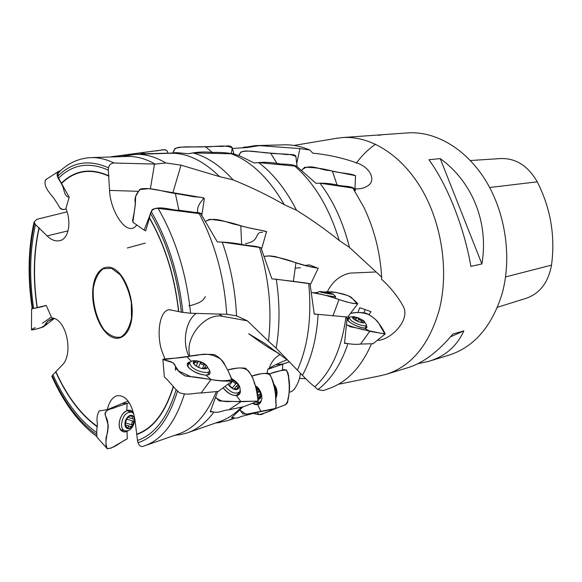 <?xml version="1.0" encoding="UTF-8"?>
<svg xmlns="http://www.w3.org/2000/svg" width="582" height="582" viewBox="0 0 582 582"><rect width="100%" height="100%" fill="white"/><g stroke="black" fill="none" stroke-linecap="round" stroke-linejoin="round"><path stroke-width="0.87" d="M335.85 138.407L342.391 137.57C370.196 135.511 401.551 154.681 421.885 189.572C442.153 224.463 448.969 272.281 439.214 310.002C429.174 344.711 411.554 366.129 386.346 374.262L379.959 375.827M386.346 374.262L408.062 367.642C423.165 362.979 438.115 351.761 452.898 334.003L463.847 330.896C456.906 346.174 445.237 356.308 428.854 361.306L448.831 355.216C474.024 347.09 491.754 326.669 502.026 293.961C512.051 258.437 505.802 213.776 486.086 181.249C466.313 148.716 435.365 130.863 407.546 132.907L342.391 137.57M375.586 144.205C368.246 149.254 361.808 155.605 356.264 163.251M378.147 135.322L383.08 134.66M428.854 361.306L417.752 363.75M428.927 159.737L440.232 158.602C472.308 181.686 488.96 222.63 481.889 263.952L470.853 266.352C464.269 227.482 447.165 184.429 428.927 159.737M347.781 344.042C340.921 364.521 330.954 379.697 317.896 389.576L323.214 390.587L328.83 388.601C346.981 382.258 361.196 367.351 371.469 343.882M242.163 147.755L255.178 145.616L259.47 145.631L299.934 148.606L309.799 150.003C300.909 146.249 292.164 144.532 283.558 144.845L256.167 145.587M245.48 146.875L242.09 147.763M320.042 183.206L352.859 188.073L363.845 207.228C374.219 228.915 380.162 252.217 381.683 277.119L349.462 247.401C343.235 222.477 333.428 201.081 320.042 183.206L315.917 183.294L296.929 166.525L294.798 166.096C314.629 183.439 329.434 208.24 339.219 240.512C326.284 230.043 312.061 219.96 296.551 210.255L284.263 204.682C268.891 178.23 251.228 161.265 231.294 153.794L192.911 152.928L188.466 153.713L176.288 152.644L167.019 153.364M381.683 277.119L381.494 279.171C390.762 287.683 398.052 296.813 403.348 306.547C410.674 320.449 390.027 340.55 377.216 340.375M309.799 150.003L312.832 153.182C327.862 154.652 342.5 157.882 356.737 162.873C370.05 167.289 375.819 179.787 368.792 185.04C365.576 187.746 361.116 189.026 355.406 188.874L355.413 190.54L354.445 190.481M299.672 378.438L305.688 378.656M164.895 358.752L161.36 349.586C156.194 331.223 160.443 309.93 169.304 309.755L178.55 311.523C174.585 276.203 164.881 245.08 149.436 218.155L150.374 213.339C166.852 241.734 177.183 274.689 181.388 312.221L178.55 311.523M176.011 389.962C167.456 417.738 154.623 434.572 137.498 440.443L134.871 419.266C131.656 402.7 125.654 394.851 116.851 395.724C112.297 397.353 109.11 402.009 107.292 409.684L99.107 410.928M96.547 432.47C79.305 420.139 64.769 400.918 52.926 374.808L62.238 365.052C73.739 354.365 66.69 318.638 51.733 317.932L46.218 305.39L33.64 308.475C29.115 278.225 29.74 250.275 35.517 224.616L47.098 235.899C51.201 239.886 55.319 241.494 59.437 240.715C68.312 239.551 71.877 223.139 65.919 208.48L69.178 197.262L58.607 178.136C72.583 164.277 89.148 161.607 108.31 170.133L109.554 190.401C110.1 207.818 122.016 229.141 131.197 228.486C133.402 228.384 135.257 227.198 136.763 224.928M145.704 230.858L149.436 218.155M91.41 157.598L126.752 156.471C135.948 156.071 145.42 158.602 155.168 164.073L114.014 163.011C110.995 163.251 109.161 164.859 108.536 167.834L108.31 170.133M58.607 178.136L57.887 176.142L58.251 172.941L59.219 171.966M150.374 213.339L151.225 211.572C152.695 209.294 154.972 208.225 158.078 208.363L199.204 213.587C215.1 243.669 224.274 277.236 226.718 314.287L190.605 313.225L181.388 312.221M51.958 376.605L52.926 374.808M33.64 308.475L32.214 308.671C27.514 277.447 28.154 248.514 34.127 221.866M67.068 211.841L36.935 219.298L34.105 221.953L35.517 224.616M184.363 394.174C175.255 422.678 161.811 439.963 144.023 446.016L142.859 446.394C140.618 446.787 139.025 445.572 138.072 442.742L137.498 440.443M216.293 391.766C206.886 414.573 194.221 428.679 178.31 434.063L144.933 445.703M126.047 155.772L135.388 154.361C145.253 153.932 155.401 156.798 165.841 162.96L155.168 164.073M199.204 213.587L200.71 213.579L217.348 241.923L222.229 242.127C230.618 265.923 235.39 290.491 236.532 315.837L226.718 314.287M213.609 412.471C205.81 422.808 196.985 429.625 187.12 432.935L180.435 434.616L174.847 435.271M217.653 391.65L210.233 411.809L211.753 411.845M317.896 389.576L314.833 386.79C311.668 384.498 307.543 380.693 302.458 375.368L276.137 348.16C279.927 326.597 279.971 303.622 276.283 279.236L271.881 278.851L260.918 247.641L222.229 242.127M276.137 348.16L268.455 341.168C272.085 310.621 269.102 279.418 259.507 247.568M284.263 204.682C268.164 195.421 251.126 187.157 233.142 179.903L219.538 176.608C202.951 160.392 186.378 152.615 169.828 153.277L136.334 154.325M233.142 179.903C220.185 165.535 206.77 156.543 192.911 152.928M219.538 176.608L181.031 165.157L172.818 192.984M165.841 162.96L181.031 165.157M236.532 315.837L247.357 320.835L220.44 315.953C203.424 314.615 184.21 338.971 189.979 356.315M268.455 341.168L247.357 320.835M188.037 432.615L219.654 421.572C227.511 418.931 234.764 414.144 241.428 407.196M315.808 314.302L314.244 314.12L310.031 283.725L276.283 279.236M297.344 370.232C308.104 346.014 311.901 317.139 308.736 283.609M302.458 375.368C311.414 358.708 316.63 338.469 318.107 314.651M296.551 210.255C285.857 189.412 273.205 173.523 258.604 162.596L254.276 163.018L240.381 156.194L232.633 153.575L231.294 153.794M349.462 247.401L339.219 240.512M259.47 145.631L247.241 147.515L232.429 148.475M258.604 162.596L294.798 166.096M216.489 422.903L227.962 420.553L233.622 418.225M232.764 417.767L231.454 417.832L242.861 406.971M314.833 386.79C331.318 371.585 341.67 348.407 345.897 317.255L347.068 318.419L344.537 343.373L345.897 343.533M280.349 354.445C274.784 357.428 271.059 362.15 269.175 368.602C268.171 368.253 267.502 369.614 267.182 372.698M269.175 368.602C271.372 366.602 277.345 363.655 287.101 359.756M128.069 401.027L107.292 409.684M299.934 148.606L296.696 163.557M354.402 190.401L355.406 188.874M368.995 314.68L371.003 311.676L359.756 307.689L357.843 312.621M375.688 271.976L350.095 273.103C340.092 275.228 332.511 281.448 327.339 291.764M258.75 399.216L260.212 398.27L260.525 392.697L255.971 387.212M260.074 398.394L258.35 398.168M256.015 387.379L256.975 388.871C256.771 390.682 257.542 391.671 259.274 391.839L260.525 392.697L260.023 393.992C258.67 394.938 258.612 395.993 259.841 397.164L258.299 398.037M260.212 398.27L259.841 397.164M255.964 387.19C260.758 389.111 262.969 398.524 258.757 399.237M255.571 385.881C261.303 389.125 264.09 399.783 259.776 402.177L255.163 402.22M227.838 384.229L233.302 388.965C235.55 389.867 237.194 389.802 238.242 388.754C239.151 387.583 238.998 385.961 237.791 383.887L231.505 378.889C236.918 381.501 239.231 384.717 238.453 388.514C235.397 390.566 231.869 389.14 227.853 384.251L233.302 388.965L238.242 388.754L237.725 387.932L236.845 388.958M231.701 379.209L232.414 379.231L233.244 380.621C233.404 382.483 234.422 383.371 236.299 383.262L237.791 383.887L237.762 384.891L236.794 385.822L237.725 387.932M231.207 378.373C238.198 382.389 241.079 386.812 239.871 391.635C235.899 394.734 230.959 392.966 225.045 386.324M201.227 368.406L206.799 368.428C207.723 367.613 207.418 366.434 205.875 364.892L199.4 361.349L193.828 361.284C192.86 362.077 193.144 363.255 194.679 364.812L197.276 366.704L201.227 368.406M206.799 368.428L203.162 368.843M194.49 364.521L193.711 361.495L194.963 361.822C196.309 363.19 197.363 363.204 198.127 361.858L199.4 361.349L200.535 362.586C201.008 364.317 202.238 364.987 204.209 364.601L205.875 364.892L206.064 365.525L204.879 367.082L206.224 368.02L205.926 368.675M206.879 368.29L206.224 368.02M194.366 364.463L194.679 364.812C189.23 359.581 200.564 359.741 205.89 364.892C211.433 370.087 200.092 370.072 194.664 364.812M206.574 365.634L209.629 370.494C209.585 374.633 196.534 371.847 191.391 366.536L189.368 362.768L192.38 360.753L196.818 360.811M274.209 386.019C276.814 389.038 277.345 392.464 275.803 396.284L276.617 391.148L275.417 392.632M274.689 389.802L275.642 390.151L274.791 390.282M274.26 386.79L274.217 386.172M275.642 390.151L276.617 391.148L274.209 386.041M274.093 384.382C277.323 388.82 277.89 393.519 275.795 398.488M288.483 375.077L288.767 376.423M125.232 424.7L127.32 428.498C128.898 428.949 130.463 428.272 132.027 426.482L134.398 419.964C134.34 417.585 133.562 416.072 132.056 415.417C130.499 414.937 128.92 415.592 127.342 417.381L124.941 423.958C124.999 426.359 125.792 427.872 127.32 428.498L128.011 427.785L126.592 427.334M127.836 416.959L132.056 415.417L132.609 418.807L133.809 419.098L134.398 419.964L133.438 421.23C131.772 422.045 131.328 423.281 132.092 424.933L132.027 426.482L130.273 426.424C128.971 425.988 128.215 426.446 128.011 427.785M127.996 416.967L126.6 418.734L125.232 422.467L125.123 424.693M124.926 423.965C124.912 415.766 134.515 411.823 134.406 419.957C134.457 428.01 124.897 432.157 124.926 423.965M134.995 420.16C133.103 428.148 129.568 431.669 124.381 430.738C122.489 429.669 121.507 427.559 121.442 424.409C122.787 415.643 126.338 411.59 132.078 412.267L133.773 413.758M126.992 410.659L130.928 411.911M120.83 429.596L120.445 429.516M132.092 424.933L125.69 422.903L125.887 420.888L127.036 419.215L127.48 417.229L132.609 418.807M125.69 422.903L125.334 424.671M125.501 421.775L126.17 419.928M359.232 321.97L364.085 322.777C364.907 322.428 364.659 321.701 363.335 320.58L357.763 317.59L352.918 316.768C352.074 317.095 352.299 317.823 353.609 318.951L359.232 321.97M363.226 322.879L364.085 322.777M352.918 316.768L353.9 317.401C355.056 318.689 355.973 318.841 356.65 317.867L357.763 317.59L358.73 318.638C359.123 320.02 360.178 320.58 361.902 320.333L363.335 320.58L363.51 321.009L362.44 322.144L363.488 322.865M364.157 322.719L363.59 322.624M353.689 319.016L352.808 316.906M353.427 318.805L353.609 318.951C351.783 317.292 352.059 316.543 354.431 316.71L362.775 320.144C368.952 324.414 358.468 323.09 353.594 318.943M364.405 321.693L366.558 324.967C366.747 327.564 355.195 324.079 350.742 320.173L349.04 317.772L350.051 316.957L353.645 316.666M327.099 293.466L332.468 294.179L331.587 293.568L325.36 292.251L319.736 291.8L327.099 293.466M331.514 294.114L331.587 293.568L329.616 293.874M323.999 292.877L325.36 292.251L326.866 293.43M320.005 291.546L321.344 292.28M320.798 292.142L319.503 291.567C320.115 291.218 330.751 293.102 332.649 293.895C335.37 294.848 324.996 293.321 320.798 292.142M318.5 293.779L316.244 292.826M335.596 296.405C335.501 296.82 332.337 296.485 326.087 295.401M497.406 307.281L526.07 298.333C539.841 293.539 548.324 282.466 551.525 265.108C555.381 235.957 550.623 208.196 537.251 181.824C528.063 165.87 515.892 158.115 500.753 158.551L470.402 160.53M450.533 336.833L463.847 330.896M481.889 263.952L440.232 158.602M211.011 379.529L201.066 393.01L211.026 379.508C218.024 380.897 225.045 381.414 232.087 381.043L218.323 391.402L201.066 393.01C194.046 392.785 188.393 395.745 179.547 392.777C173.312 387.59 170.453 382.294 164.357 376.991L162.88 359.24C167.478 361.335 174.636 360.971 175.473 366.915L175.64 367.511C177.343 370.443 180.485 373.244 185.069 375.921L211.026 379.508L205.788 375.084C209.607 374.881 210.873 373.418 209.585 370.712M209.578 370.734L210.037 372.953C209.353 379.195 186.473 370.508 187.28 364.281L189.652 361.982C186.502 362.964 186.48 365.118 189.616 368.406C194.461 372.502 199.852 374.728 205.788 375.084M232.087 381.043C230.334 375.332 227.977 370.101 225.008 365.351C223.837 361.691 220.316 358.097 214.452 354.576C205.417 353.943 196.28 354.664 187.04 356.737L191.034 361.022L187.04 356.737C179.321 358.228 168.46 358.396 162.88 359.24M258.27 401.042C258.444 396.909 256.342 387.641 254.29 383.072C253.432 377.885 250.493 372.946 245.495 368.246C239.74 367.548 233.855 368.108 227.831 369.926C234.932 368.835 241.355 365.758 248.245 370.69C254.931 379.238 256.837 390.558 258.022 401.107L235.063 401.551C229.417 400.918 223.575 403.537 215.958 397.717L219.334 400.998L240.955 401.704L258.27 401.042L243.523 406.723L228.864 409.815C222.87 409.946 217.995 414.304 210.589 411.118M223.095 387.787C227.162 392.974 231.643 395.578 236.539 395.585C239.362 395.149 240.621 393.447 240.308 390.478M240.293 390.537L239.558 394.014C234.946 397.084 229.461 395.003 223.11 387.779M240.933 401.711L228.864 409.815L240.948 401.704L236.539 395.585M259.87 411.743L240.766 416.617C238.205 418.254 235.346 418.494 232.203 417.338M252.457 403.261L257.695 404.57C259.616 404.075 260.823 402.649 261.325 400.307M261.289 400.394L258.655 404.206C256.851 405.028 254.792 404.716 252.479 403.253M256.058 412.536L270.95 409.663C273.489 409.088 277.483 409.139 275.839 403.239C275.533 392.232 275.184 382.163 268.797 373.418C263.515 373.098 257.862 373.979 251.846 376.059C258.357 374.743 264.57 371.651 270.274 374.968C274.784 385.56 276.646 396.698 275.861 408.375L246.055 414.297L240.177 410.259L242.752 413.831C250.115 414.784 254.436 412.012 259.87 411.75L260.896 411.569L257.695 404.57M260.874 411.569L255.382 412.682M275.344 408.666L266.818 412.194C264.221 412.311 260.198 417.505 257.011 412.347L258.961 414.66C264.686 413.176 269.67 411.372 273.896 409.262L273.831 409.022M273.896 409.262L282.634 405.763C284.889 404.897 288.286 404.519 287.886 399.15C290.476 389.067 290.025 379.355 286.533 369.999C281.412 370.254 275.686 371.549 269.35 373.877L281.717 370.327C284.285 368.806 286.409 369.766 288.09 373.186L289.225 384.833C289.283 392.093 289.094 402.388 284.867 404.927L275.686 408.528M282.736 364.026L282.496 370.094L282.736 364.019L268.28 369.17L289.327 361.888L282.721 364.026L275.686 364.703M289.269 392.217C292.033 391.759 294.376 389.685 296.296 386.012C298.399 382.439 299.795 378.227 300.487 373.375C299.795 378.227 298.399 382.439 296.296 386.004C294.376 389.685 292.033 391.759 289.269 392.217M201.838 214.911C201.314 211.775 194.941 212.939 191.449 211.884L178.885 210.24C170.22 210.233 160.996 205.439 152.069 209.658L144.14 230.13L145.718 230.799M133.402 222.564L132.878 222.2L135.446 203.707C134.02 198.513 135.839 193.559 140.902 188.852C152.513 187.346 164.022 192.075 175.371 193.464L178.885 210.24L175.378 193.486L190.947 196.185C195.319 197.473 202.805 196.432 204.304 198.92L201.867 214.918M261.725 248.376C258.401 245.851 247.997 245.895 241.639 244.433C234.699 243.05 227.249 242.243 219.298 242.003M266.229 231.818C261.354 229.839 247.088 228.013 237.747 224.943C227.482 223.27 215.813 216.104 205.759 221.204L209.549 219.341C220.374 220.178 230.792 222.309 240.795 225.743C249.22 228.391 260.874 229.977 266.556 231.585L261.762 248.383M241.639 244.433L240.795 225.772L241.639 244.433M310.119 284.162L310.693 283.965C307.391 282.903 298.915 282.234 293.379 281.324L273.649 279.011M316.666 267.953L309.529 264.89L317.416 268.055L308.227 266.352L275.126 256.553L269.953 255.898L264.468 256.349L268.564 255.891C278.371 257.186 287.493 259.499 295.925 262.824C303.986 265.479 311.414 267.269 318.223 268.193L310.759 283.87M293.379 281.324L295.925 262.853L293.379 281.324M347.694 317.059L314.236 314.004M331.755 291.793C341.896 293.401 346.064 294.47 351.259 297.286L355.376 301.84C357.064 303.673 355.573 304.037 350.91 302.938C337.924 300.006 328.313 294.805 311.705 292.477L315.786 293.35C324.414 294.783 332.147 296.856 338.986 299.577L332.911 315.931L338.979 299.599L341.794 300.458C347.483 302.4 352.801 303.513 357.755 303.804C354.518 300.145 351.164 297.373 347.694 295.496L335.967 292.397L323.738 291.982L329.317 291.698M316.841 292.528L313.138 292.826L316.841 292.528M373.077 343.729L360.571 344.064C356.271 344.66 350.953 344.304 344.609 343.009M366.282 325.585L366.915 327.128C366.798 330.991 346.697 322.741 347.236 319.045L348.953 317.968C346.275 318.332 346.734 319.867 350.32 322.574C355.166 325.694 359.851 327.521 364.376 328.052C366.936 328.11 367.577 327.28 366.289 325.571M369.73 331.347L360.571 344.064L369.745 331.333L385.204 333.93C383.087 329.296 380.381 325.098 377.071 321.329C375.114 318.652 371.403 315.931 365.933 313.152C360.6 312.228 355.427 312.33 350.422 313.465C355.929 311.923 362.026 312.265 368.712 314.498C372.953 317.226 376.088 319.802 378.118 322.239L384.862 334.053L364.572 329.892C360.134 329.099 354.212 327.419 346.814 324.858L350.546 326.829C357.959 328.088 364.354 329.594 369.745 331.333L364.376 328.052M349.164 317.423L348.065 316.572L349.164 317.416M60.703 170.562L58.578 171.428C54.512 175.597 60.23 180.362 61.91 184.8C64.587 188.568 63.431 196.287 69.149 197.196M60.041 208.196C61.677 209.709 63.685 209.935 66.072 208.88C61.328 210.968 58.898 206.806 57.88 204.34L53.726 198.084C49.47 192.773 43.497 186.691 45.389 180.216L46.902 178.95M168.198 153.168L146.06 153.75L125.697 155.067L123.311 156.485M112.253 156.602L111.766 156.653M115.236 156.245L139.833 152.935L146.06 153.75L139.84 152.935L155.147 150.905C159.381 151.276 166.998 146.868 167.827 152.979C167.085 148.206 162.283 150.221 158.653 150.462L115.229 156.245M233.746 153.903C226.907 152.724 219.749 152.229 212.285 152.433C204.762 151.618 197.422 151.938 190.256 153.393M232.247 147.952C225.052 143.958 212.401 147.566 202.296 146.729L183.774 147.122C179.285 147.064 173.814 147.137 173.276 152.724L174.731 148.628C184.036 145.558 195.326 147.602 205.395 146.664L212.285 152.433L205.41 146.671L219.683 146.329C223.881 147.02 230.05 144.169 232.254 147.799L233.899 153.946M295.794 156.609C289.916 152.76 277.09 154.659 267.633 152.833L249.874 151.24C245.611 150.767 240.431 150.491 238.802 155.59L240.999 151.924C250.391 149.639 260.823 152.942 270.601 153.102L284.125 154.237C288.046 155.183 294.034 153.372 295.874 156.223L297.046 166.612C291.946 163.447 283.499 164.728 276.981 163.418C270.063 162.174 263.079 161.985 256.022 162.851M276.981 163.418L270.608 153.117L276.981 163.418M354.373 190.372L354.962 189.07C351.644 185.68 342.733 186.582 337.043 184.981C330.874 183.556 324.392 182.974 317.597 183.257M304.67 167.289C313.974 167.303 323.214 168.584 332.395 171.123C340.077 173.247 350.393 173.283 355.522 175.677L329.317 170.511C320.318 170.22 309.318 162.684 301.76 170.191L304.67 167.289M337.043 184.981L332.402 171.144L337.043 184.981M32.163 308.329L31.624 308.911C36.666 307.551 39.503 307.762 46.182 305.405M35.153 327.637C27.943 330.954 33.785 329.892 38.157 328.481C43.148 327.266 46.211 324.931 47.331 321.468L53.639 318.347C46.087 320.828 46.094 323.89 43.352 326.909C38.092 328.699 34.12 329.674 31.45 329.849L31.45 329.688M98.103 438.362L96.99 437.213C96.59 433.03 96.736 428.541 97.434 423.747C96.481 418.844 97.085 414.559 99.26 410.907M133.729 413.584C132.26 410.528 129.953 409.561 126.825 410.696C122.133 413.322 119.565 417.905 119.135 424.445C119.681 430.542 122.293 432.855 126.971 431.386L127.996 430.833M127.895 430.869C125.727 432.15 123.762 432.251 122.024 431.175C116.378 428.046 119.885 413.191 126.825 410.725L130.652 410.485L133.758 413.686M127.32 438.748L111.271 448.038L107.11 448.686L105.975 443.768L106.019 437.919L107.677 431.808L108.303 425.668L104.935 413.693C106.368 408.44 112.333 409.306 116.116 407.073L129.233 402.737L127.08 403.428L126.825 410.696L127.08 403.435L116.036 407.094C111.984 409.473 104.229 408.535 105.422 415.817C111.671 426.133 104.127 438.086 106.353 447.682L107.212 448.758C114.872 448.024 121.02 441.694 127.32 438.748L126.971 431.386M127.08 403.428L122.162 403.464M163.36 359.647L173.036 362.717L178.652 371.047L190.692 376.634C205.279 377.725 220.913 383 231.927 379.551C228.231 370.348 224.434 363.524 220.549 359.058C213.15 354.358 205.461 353.078 197.487 355.224L163.36 359.647M132.478 220.854L132.543 220.593C134.668 211.07 135.679 203.053 135.584 196.541L139.615 189.594L148.97 188.626L203.933 197.916C201.416 201.881 196.578 205.468 197.742 212.736M262.577 232.32L260.394 232.363M259.528 232.582C256.095 235.055 257.208 238.78 251.926 241.734M251.751 241.879L246.15 243.669M246.106 243.669L245.408 243.662M300.385 267.764L295.176 268.098M331.442 291.757L330.692 291.713M232.225 148.163L231.403 152.942M42.348 323.257L51.391 317.139M145.296 243.094L127.342 247.983M205.242 296.573C203.744 299.846 200.855 302.189 196.592 303.608C192.606 305.121 186.866 306.83 189.696 305.026M131.779 318.478C129.517 336.112 118.197 343.256 108.056 334.621C97.878 326.233 91.003 304.677 92.989 287.799C94.815 270.812 105.386 262.133 115.964 270.135C126.57 277.869 134.202 300.967 131.779 318.478M136.952 434.041C153.102 428.316 165.23 412.383 173.334 386.259M55.923 371.811C67.199 396.546 81 414.762 97.34 426.468M39.227 227.882C33.698 252.217 33.043 278.763 37.263 307.529M109.001 176.208C90.879 168.023 75.136 170.366 61.779 183.228M61.612 182.944C75.005 170.024 90.792 167.667 108.972 175.873M149.501 217.894C164.997 244.891 174.738 276.115 178.718 311.566M97.318 426.802C80.927 415.068 67.076 396.793 55.763 371.978M37.073 307.58C32.832 278.734 33.487 252.108 39.03 227.7M173.494 386.455C165.368 412.674 153.197 428.658 136.996 434.39M108.536 167.834C88.981 159.17 72.103 161.941 57.887 176.142M182.901 312.498C178.63 274.158 168.074 240.519 151.225 211.572M52.169 375.761C64.18 402.315 78.948 421.885 96.466 434.478M34.549 223.27C28.671 249.409 28.045 277.869 32.665 308.649M138.072 442.742C155.561 436.842 168.671 419.709 177.415 391.351M58.251 172.941C67.403 163.484 78.141 158.384 90.465 157.627C98.06 157.286 105.909 159.082 114.014 163.011M158.078 208.363C175.56 238.518 186.4 273.475 190.605 313.225M196.28 313.392C185.658 320.427 181.919 342.907 189.048 356.453M222.389 316.201L218.868 314.062M93.346 288.046C92.269 302.749 96.459 319.06 104.105 329.856C109.649 335.698 115.236 338.098 120.867 337.065C125.988 333.755 129.517 327.462 131.467 318.194L131.328 302.618C129.189 291.626 125.472 282.343 120.161 274.777L111.54 268.287L103.181 268.753C98.3 272.529 95.026 278.967 93.346 288.046M68.065 230.858L47.098 235.899M363.881 312.57L365.249 309.566M150.374 188.837L154.514 164.051M138.014 191.311L109.554 190.401M259.274 391.839L257.084 393.083M256.975 388.871L256.407 389.191M236.299 383.262L232.036 388.245M233.244 380.621L228.981 385.626M204.209 364.601L202.354 368.697M200.535 362.586L198.404 367.3M198.084 361.96L196.236 366.056M194.963 361.822L194.344 363.19M275.919 392.355L275.366 392.435M133.438 421.23L127.036 419.215M132.121 416.428L130.637 415.97M361.902 320.333L360.949 322.515M358.73 318.638L357.574 321.293M356.65 317.867L355.595 320.289M353.9 317.401L353.449 318.441M326.553 292.979L326.48 293.357M551.525 265.108L505.569 276.93M537.251 181.824L489.651 187.513M237.711 394.138L237.536 395.36M257.79 403.297L256.88 404.65M128.426 410.274L129.75 411.547M123.231 430.367L121.354 430.644M338.338 384.302L381.821 375.448M293.968 145.442L337.742 138.087M122.875 156.594L128.542 155.19M177.903 434.936L180.435 434.616M51.813 376.278C63.802 403.02 78.745 423.056 96.656 436.376M142.859 446.394L144.023 446.016M215.529 423.019L220.323 422.445M234.197 418.363L228.893 420.226M169.486 309.748L170.279 309.77M287.952 360.447L264.432 343.227L248.667 333.719L256.153 339.088C269.735 348.691 275.228 351.63 279.054 353.47M227.336 314.331L236.699 315.888M367.846 185.796L368.413 185.36M259.383 402.402L255.549 404.555M257.557 395.396L260.059 393.97M239.195 392.413L236.481 395.564M234.19 388.863L236.794 385.822M189.368 362.768L187.833 366.187M209.185 371.454L207.636 374.866M204.1 368.799L204.879 367.082M124.381 430.738L120.409 429.458M125.741 424.984L129.786 426.271M127.72 417.018L128.12 417.141M349.04 317.772L347.883 320.427M366.369 325.389L365.205 328.044M362.157 322.777L362.44 322.144M335.363 296.274L332.984 294.136M319.503 291.567L316.142 292.877M316.179 292.979L316.099 293.408M335.567 296.544L335.232 298.355M175.48 366.915L175.437 370.276L175.64 367.518M209.498 373.942L210.037 372.953M238.831 394.727L239.558 394.014M258.961 414.66L252.712 413.293M144.14 230.13L132.878 222.2M304.859 265.465L309.522 264.89M347.687 317.066L357.719 303.855M373.091 343.736L385.204 333.923M366.689 327.557L366.915 327.128M46.109 179.452L58.556 171.406M111.569 156.682L125.668 154.965M114.05 156.391L125.217 155.198M354.991 189.07L355.522 175.684M31.61 308.911L31.45 329.849M43.352 326.909L54.221 318.55M96.99 437.22L106.361 447.689M129.51 410.245L130.652 410.485"/></g></svg>
